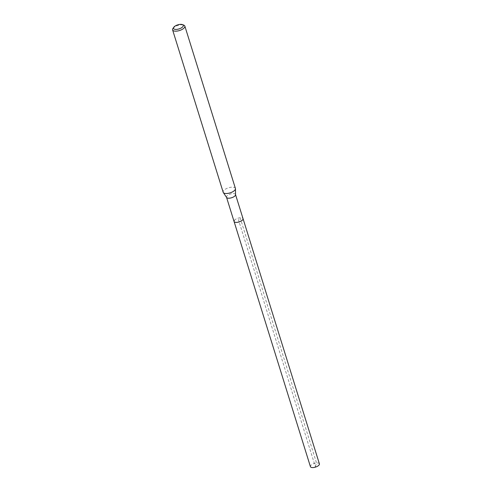 <?xml version="1.0" encoding="UTF-8"?>
<svg xmlns="http://www.w3.org/2000/svg" width="492" height="492" viewBox="0 0 492 492"><rect width="100%" height="100%" fill="white"/><g stroke="black" fill="none" stroke-linecap="round" stroke-linejoin="round"><path stroke-width="0.37" stroke-dasharray="2.46 1.84" d="M319.4 463.858A4.705 1.95 -17.3 0 0 315.44 463.107A4.705 1.95 -17.3 0 0 310.68 465.61A4.705 1.95 -17.3 0 0 310.421 466.65M234.309 220.422A4.705 1.95 162.7 0 1 239.069 217.919A4.705 1.95 162.7 0 1 243.036 218.663A4.705 1.95 -17.3 0 0 239.069 217.919A4.705 1.95 -17.3 0 0 234.309 220.422A4.705 1.95 -17.3 0 0 234.051 221.462M172.944 28.487A6.414 2.657 162.7 0 1 177.981 25.443A6.414 2.657 162.7 0 1 183.811 25.141M235.41 188.436A6.414 2.657 -17.3 0 0 230.004 187.415A6.414 2.657 -17.3 0 0 223.509 190.828A6.414 2.657 -17.3 0 0 223.165 192.249M226.627 197.507A4.705 1.95 162.7 0 1 226.523 197.286A4.705 1.95 162.7 0 1 226.781 196.246A4.705 1.95 162.7 0 1 231.541 193.743A4.705 1.95 162.7 0 1 235.502 194.494A4.705 1.95 162.7 0 1 235.545 194.727M315.372 466.742L316.516 462.954L240.145 217.765L238.546 220.065L315.372 466.742"/><path stroke-width="0.74" d="M226.56 197.403L310.421 466.65A4.705 1.95 -17.3 0 0 314.382 467.4A4.705 1.95 -17.3 0 0 319.148 464.897A4.705 1.95 -17.3 0 0 319.4 463.858L243.036 218.663A4.705 1.95 162.7 0 1 242.777 219.709A4.705 1.95 162.7 0 1 238.017 222.212A4.705 1.95 162.7 0 1 234.051 221.462A4.705 1.95 162.7 0 1 234.309 220.422M182.993 26.494A5.129 2.128 162.7 0 1 176.665 29.391A5.129 2.128 162.7 0 1 173.725 27.318A5.129 2.128 162.7 0 1 173.756 27.275A5.129 2.128 162.7 0 1 177.784 24.84A5.129 2.128 162.7 0 1 182.446 24.6A5.129 2.128 162.7 0 1 182.993 26.494M182.446 24.6L183.811 25.141A6.414 2.657 162.7 0 1 184.844 26.088A6.414 2.657 162.7 0 1 184.494 27.515A6.414 2.657 162.7 0 1 177.999 30.922A6.414 2.657 162.7 0 1 172.6 29.907A6.414 2.657 162.7 0 1 172.907 28.536A6.414 2.657 162.7 0 1 172.944 28.487M172.6 29.907L223.165 192.249A6.414 2.657 -17.3 0 0 223.306 192.544A6.414 2.657 -17.3 0 0 228.946 193.19A6.414 2.657 -17.3 0 0 235.059 189.857A6.414 2.657 -17.3 0 0 235.459 188.762A6.414 2.657 -17.3 0 0 235.41 188.436L184.844 26.088M235.459 188.762L235.545 194.727A4.705 1.95 162.7 0 1 235.25 195.533A4.705 1.95 162.7 0 1 230.76 197.975A4.705 1.95 162.7 0 1 226.627 197.507L223.306 192.544M234.051 221.462A4.705 1.95 -17.3 0 0 238.017 222.212A4.705 1.95 -17.3 0 0 242.777 219.709A4.705 1.95 -17.3 0 0 243.036 218.663L235.539 194.604M173.725 27.318L172.907 28.536"/></g></svg>
